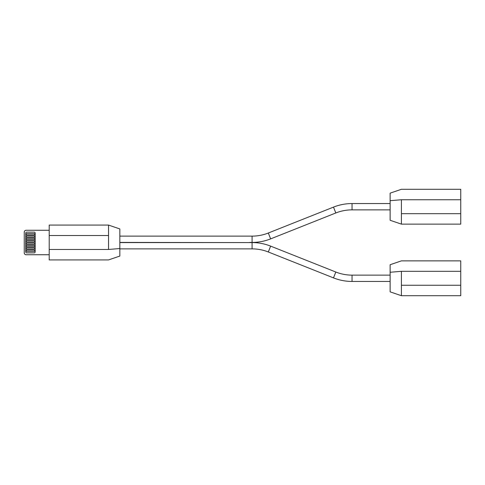 <?xml version="1.0" encoding="UTF-8"?>
<svg xmlns="http://www.w3.org/2000/svg" width="485" height="485" viewBox="0 0 485 485"><rect width="100%" height="100%" fill="white"/><g stroke="black" fill="none" stroke-linecap="round" stroke-linejoin="round"><path stroke-width="0.73" d="M390.122 281.439L352.043 281.439A50.24 50.24 0 0 1 333.492 277.887L335.82 272.03A43.935 43.935 0 0 0 352.043 275.134L390.122 275.134M119.837 248.878L252.085 248.878A43.935 43.935 0 0 1 268.314 251.982L270.642 246.125A50.24 50.24 0 0 0 252.085 242.573L249.799 242.573M119.837 236.122L252.085 236.122A43.935 43.935 0 0 0 268.314 233.018L333.492 207.113A50.24 50.24 0 0 1 352.043 203.561L390.122 203.561M249.799 242.427L252.085 242.427A50.24 50.24 0 0 0 270.642 238.875L335.82 212.97A43.935 43.935 0 0 1 352.043 209.866L390.122 209.866M270.642 246.125L335.82 272.03M268.314 251.982L333.492 277.887M119.837 242.579L249.799 242.579L119.837 242.421M119.837 248.526L119.837 256.062L108.537 259.924L49.209 259.924L49.209 225.076L108.537 225.076L119.837 228.938L119.837 248.526L108.537 249.472C108.537 262.955 108.537 262.955 108.537 249.472L108.537 225.076M108.537 225.81L108.537 226.889M49.209 254.74L26.135 254.74A1.885 1.885 0 0 1 24.25 252.861L24.25 232.139A1.885 1.885 0 0 1 26.135 230.26L49.209 230.26M26.687 252.861A0.94 0.94 0 0 1 25.747 251.915L25.747 233.085A0.94 0.94 0 0 1 26.687 232.139L34.223 232.139A0.94 0.94 0 0 1 35.162 233.085L35.162 251.915A0.94 0.94 0 0 1 34.223 252.861L26.687 252.861M26.784 241.985A0.661 0.661 0 0 1 26.123 241.324A0.661 0.661 0 0 1 26.784 240.663L34.126 240.663A0.661 0.661 0 0 1 34.787 241.324A0.661 0.661 0 0 1 34.126 241.985L26.784 241.985M26.784 239.626A0.661 0.661 0 0 1 26.123 238.966A0.661 0.661 0 0 1 26.784 238.311L34.126 238.311A0.661 0.661 0 0 1 34.787 238.966A0.661 0.661 0 0 1 34.126 239.626L26.784 239.626M26.784 237.274A0.661 0.661 0 0 1 26.123 236.613A0.661 0.661 0 0 1 26.784 235.952L34.126 235.952A0.661 0.661 0 0 1 34.787 236.613A0.661 0.661 0 0 1 34.126 237.274L26.784 237.274M26.784 234.922A0.661 0.661 0 0 1 26.123 234.261A0.661 0.661 0 0 1 26.784 233.6L34.126 233.6A0.661 0.661 0 0 1 34.787 234.261A0.661 0.661 0 0 1 34.126 234.922L26.784 234.922M26.784 244.337A0.661 0.661 0 0 1 26.123 243.676A0.661 0.661 0 0 1 26.784 243.015L34.126 243.015A0.661 0.661 0 0 1 34.787 243.676A0.661 0.661 0 0 1 34.126 244.337L26.784 244.337M26.784 246.689A0.661 0.661 0 0 1 26.123 246.034A0.661 0.661 0 0 1 26.784 245.374L34.126 245.374A0.661 0.661 0 0 1 34.787 246.034A0.661 0.661 0 0 1 34.126 246.689L26.784 246.689M26.784 249.047A0.661 0.661 0 0 1 26.123 248.387A0.661 0.661 0 0 1 26.784 247.726L34.126 247.726A0.661 0.661 0 0 1 34.787 248.387A0.661 0.661 0 0 1 34.126 249.047L26.784 249.047M26.784 251.4A0.661 0.661 0 0 1 26.123 250.739A0.661 0.661 0 0 1 26.784 250.078L34.126 250.078A0.661 0.661 0 0 1 34.787 250.739A0.661 0.661 0 0 1 34.126 251.4L26.784 251.4M390.122 200.687L390.122 193.151L401.416 189.289L460.75 189.289L460.75 224.137L401.416 224.137L390.122 220.275L390.122 200.687L401.422 199.747C401.422 186.258 401.422 186.258 401.422 199.747L401.416 224.137M401.416 223.409L401.422 222.324M390.122 272.261L390.122 264.725L401.416 260.863L460.75 260.863L460.75 295.711L401.416 295.711L390.122 291.849L390.122 272.261L401.422 271.315C401.422 257.832 401.422 257.832 401.422 271.315L401.416 295.711M401.416 294.977L401.422 293.898M252.085 248.878L252.085 242.573M252.085 236.122L252.085 242.427M268.314 233.018L270.642 238.875M352.043 203.561L352.043 209.866M333.492 207.113L335.82 212.97M352.043 281.439L352.043 275.134M49.209 235.528L108.537 235.528M49.209 249.472L108.537 249.472M460.75 213.685L401.422 213.685M460.75 199.747L401.422 199.747M460.75 285.253L401.422 285.253M460.75 271.315L401.422 271.315"/></g></svg>
